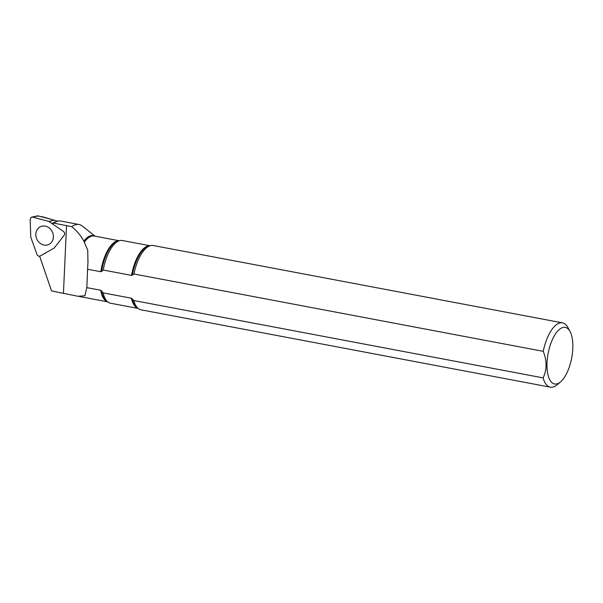 <?xml version="1.0" encoding="UTF-8"?>
<svg xmlns="http://www.w3.org/2000/svg" width="603" height="603" viewBox="0 0 603 603"><rect width="100%" height="100%" fill="white"/><g stroke="black" fill="none" stroke-linecap="round" stroke-linejoin="round"><path stroke-width="0.9" d="M36.964 254.421L30.768 237.115L30.15 219.379L31.13 217.381L38.012 215.844L54.247 220.163L48.858 221.429L63.451 231.446C64.74 232.577 64.981 233.836 64.189 235.223L54.202 248.021L40.273 255.958C38.848 256.509 37.74 255.996 36.964 254.421M32.728 217.14L48.858 221.429M38.012 215.844L37.348 216.417M49.054 221.52L54.247 220.163M36.851 230.233A9.814 8.548 -115.3 0 0 38.441 241.66A9.814 8.548 -115.3 0 0 48.813 244.471A9.814 8.548 -115.3 0 0 52.355 231.951A9.814 8.548 -115.3 0 0 40.439 226.713A9.814 8.548 -115.3 0 0 36.851 230.233M118.927 240.77A31.085 12.942 100.7 0 0 100.791 271.742L87.571 269.24L86.832 287.639L100.693 290.262A31.085 12.942 100.7 0 0 107.409 301.741M101.492 290.857L103.105 292.87A31.906 13.281 100.7 0 0 108.374 302.367L106.919 301.425A31.243 13.002 -79.3 0 1 101.492 290.857L100.693 290.262M103.105 292.87L131.386 298.214A31.906 13.281 100.7 0 0 137.914 308.329M132.185 298.741L133.798 300.528A32.72 13.62 100.7 0 0 138.871 308.947L137.416 308.012A32.065 13.341 -79.3 0 1 132.185 298.741L131.386 298.214M133.798 300.528L543.115 377.877C546.981 369.722 547.027 360.88 543.25 351.338L133.934 273.988L132.306 275.164A32.065 13.341 -79.3 0 1 149.16 245.881L150.856 245.534A32.72 13.62 100.7 0 0 133.934 273.988M149.74 245.76A31.906 13.281 100.7 0 0 131.507 275.383L132.306 275.164M131.507 275.383L103.226 270.038L101.598 271.44A31.243 13.002 -79.3 0 1 118.361 240.883L120.057 240.537A31.906 13.281 100.7 0 0 103.226 270.038M100.791 271.742L101.598 271.44M570.061 331.537A28.793 11.985 100.7 0 0 548.338 352.446A28.793 11.985 100.7 0 0 560.556 381.857A28.793 11.985 100.7 0 0 572.85 346.295A28.793 11.985 100.7 0 0 570.061 331.537L567.936 327.587A32.72 13.62 100.7 0 0 562.486 322.861A32.72 13.62 100.7 0 0 543.25 351.338M543.115 377.877A32.72 13.62 100.7 0 0 550.335 387.171A32.72 13.62 100.7 0 0 557.134 384.759L560.556 381.857M138.871 308.947A32.72 13.62 100.7 0 0 141.012 309.814L550.335 387.171M562.486 322.861L153.17 245.511A32.72 13.62 100.7 0 0 150.856 245.534M108.374 302.367A31.906 13.281 100.7 0 0 110.47 303.211L138.064 308.427M149.913 245.73L122.319 240.514A31.906 13.281 100.7 0 0 120.057 240.537M86.832 287.639L84.865 295.764L77.885 296.261L51.549 290.925L39.64 256.185M87.97 262.659L87.721 250.102L83.802 241.14C81.036 235.781 77.003 230.957 71.719 226.675A39.594 16.477 100.7 0 1 79.016 224.504L60.858 221.067A39.594 16.477 100.7 0 0 53.757 223.095L71.719 226.675M95.108 236.203L82.302 226.05A39.594 16.477 100.7 0 0 79.016 224.504M88.046 261.122L87.571 269.24M53.479 223.336L52.046 223.623M94.867 236.157A31.333 13.04 100.7 0 0 83.802 241.14M84.397 242.089A31.085 12.942 -79.3 0 1 94.256 236.044L119.093 240.733M56.35 221.633A38.728 16.115 100.7 0 0 52.077 223.6M53.17 219.876L42.888 216.884A40.401 16.816 100.7 0 0 40.876 216.605M63.451 293.179L66.534 225.507M31.771 217.118L37.778 215.836M107.545 301.824L79.257 296.48M57.692 221.188L54.368 220.223M40.559 216.522L42.888 216.884"/></g></svg>
